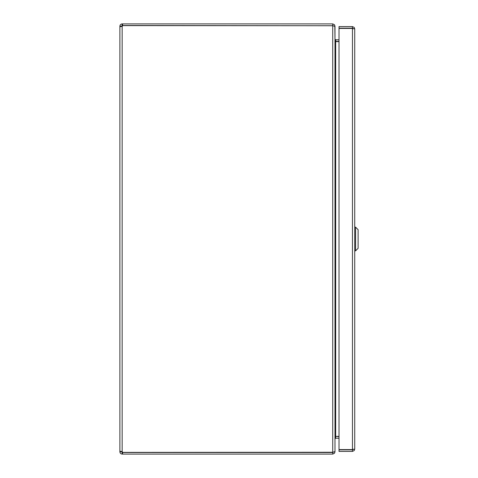 <?xml version="1.0" encoding="UTF-8"?>
<svg xmlns="http://www.w3.org/2000/svg" width="478" height="478" viewBox="0 0 478 478"><rect width="100%" height="100%" fill="white"/><g stroke="black" fill="none" stroke-linecap="round" stroke-linejoin="round"><path stroke-width="0.72" d="M121.478 26.165L119.888 26.165C120.038 24.808 120.791 24.055 122.153 23.9L122.153 25.489L121.478 26.344L119.888 26.344L119.888 44.735M119.888 44.741L119.888 451.656L120.552 451.316L122.153 451.656A1.464 1.464 0 0 1 122.619 452.379L333.256 452.254L332.724 452.511L332.724 454.1L334.492 453.246L334.988 451.835L334.988 438.888L335.664 438.212L339.022 438.212M335.347 41.353L339.022 41.377M334.839 26.165L334.988 39.112L335.664 39.788L339.022 39.788M339.022 41.616L335.664 41.616L335.664 436.384L339.022 436.384M339.022 436.623L335.664 436.384L334.988 438.649M335.664 41.616L334.988 39.351M334.988 26.404L334.988 451.596L332.724 452.272L332.724 25.728L334.988 26.404M334.988 26.165L334.492 24.754L332.724 23.9L122.577 23.9L122.577 25.489L333.256 25.746M332.724 25.728L122.619 25.621A1.464 1.464 0 0 1 122.153 26.344L120.372 26.678L119.888 26.165M332.724 25.489L332.724 23.9M121.478 26.344L122.153 26.344L122.153 451.656L119.888 451.656L119.888 26.344M121.478 451.656L122.577 452.511L122.577 454.1L122.153 454.1C120.797 453.951 120.044 453.198 119.888 451.835L120.552 451.316M122.153 452.511L122.153 454.1M122.577 454.1L332.724 454.1M122.577 452.511L332.724 452.511M121.478 451.835L119.888 451.835M122.153 23.9L122.577 23.9M122.577 25.489L122.153 25.489M354.724 28.853L354.724 449.147L352.459 449.583L339.022 449.583L339.022 28.417L352.459 28.417L354.724 28.853L354.228 27.443L352.459 26.589L339.022 26.589L339.022 28.178L352.459 28.178L352.459 26.589M353.134 28.853L352.459 28.178M353.134 449.147L352.459 449.822L339.022 449.822L339.022 451.411L352.459 451.411L354.228 450.557L354.724 449.147M352.459 449.822L352.459 451.411M346.574 28.417L348.94 28.417M336.321 438.212L339.022 438.224M355.572 227.146L358.112 229.685L358.112 248.315L355.572 250.854L355.572 227.146L354.724 227.146M335.664 39.788L335.664 41.377M335.664 438.212L335.664 436.623M352.459 449.583L352.459 28.417M348.94 28.316L347.757 28.256M355.572 250.854L354.724 250.854"/></g></svg>

